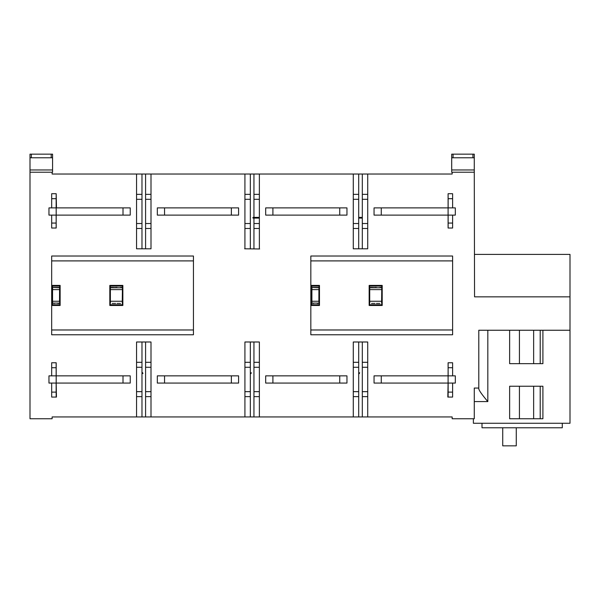 <?xml version="1.0" encoding="UTF-8"?>
<svg xmlns="http://www.w3.org/2000/svg" width="600" height="600" viewBox="0 0 600 600"><rect width="100%" height="100%" fill="white"/><g stroke="black" fill="none" stroke-linecap="round" stroke-linejoin="round"><path stroke-width="0.9" d="M367.725 383.077L367.725 374.498M474.555 254.4L570 254.4L570 296.843L474.555 296.843L474.278 172.222L452.16 172.222L452.16 174.03L367.725 174.03L367.725 248.798L353.28 248.798L353.28 194.347L358.695 194.347L358.695 223.515L353.28 223.515M570 296.843L570 330.248L478.793 330.248L478.793 388.815C478.98 390.412 481.987 394.665 487.822 401.588L487.822 330.248M367.725 174.03L52.125 174.03L52.125 172.222L52.575 172.222L30 172.222L30 418.748L52.125 418.748L52.125 416.94L452.16 416.94L452.16 418.748L474.278 418.748L474.278 388.043L478.793 388.043M362.31 416.94L362.31 391.658L367.725 391.658L367.725 341.993L353.28 341.993L353.28 367.275L358.695 367.275L358.695 396.623L353.28 396.623L353.28 367.275M353.28 383.077L353.28 372.69M259.365 374.498L259.365 383.077M244.92 416.94L244.92 391.658L250.335 391.658L250.335 341.993L259.365 341.993L259.365 416.94M244.92 383.077L244.92 372.69M151.005 372.69L151.005 383.077M145.583 416.94L145.583 391.658L151.005 391.658L151.005 341.993L136.553 341.993L136.553 367.275L141.975 367.275L141.975 416.94M136.553 383.077L136.553 374.498M136.553 207.892L136.553 216.292M136.553 174.03L136.553 248.798L151.005 248.798L151.005 223.515L145.583 223.515L145.583 194.347L151.005 194.347L151.005 223.515M151.005 207.892L151.005 218.1M244.92 207.892L244.92 216.292M244.642 248.798L259.635 248.978L244.642 248.798M259.365 207.892L259.365 248.798M353.28 207.892L353.28 218.1M367.725 207.892L367.725 216.292M452.61 256.02L310.837 256.02L310.837 334.763L452.61 334.763L452.61 256.02M452.61 207.892L452.61 193.718L448.095 193.718L448.095 207.892L455.317 207.892L455.317 215.115L374.048 215.115L374.048 207.892L381.27 207.892L381.27 215.115M448.095 193.897L448.095 207.263M381.27 207.892L448.095 207.892L448.095 228.03L452.61 228.03L452.61 215.115M448.14 375.855L448.095 362.76L452.61 362.76L452.61 375.855M448.095 383.528L447.825 397.072L448.095 383.077L374.048 383.077L374.048 375.855L381.27 375.855L381.27 383.077M448.095 396.638L448.14 392.107L452.61 392.107L452.61 397.072L448.095 397.072M56.19 383.528L56.46 397.072L51.675 397.072L51.675 392.107L56.145 392.107L56.19 397.072M123.007 375.855L123.007 383.077L130.238 383.077L130.238 375.855L56.19 375.855L56.19 362.76L51.675 362.76L51.675 375.855M193.447 334.763L193.447 256.02L51.675 256.02L51.675 334.763L193.447 334.763M56.145 215.115L56.19 228.03L51.675 228.03L51.675 215.115M51.675 207.892L51.675 193.718L56.19 193.718L56.46 207.263L56.19 193.897M452.16 172.222L451.702 172.222L451.702 154.163L474.278 154.163L474.278 172.222M474.278 157.778L451.702 157.778M472.928 154.163L472.928 157.778M453.06 157.778L453.06 154.163M362.31 174.03L362.31 199.312L367.725 199.312M362.31 194.347L367.725 194.347M367.725 223.515L362.31 223.515L362.31 199.312M362.31 223.515L362.31 228.48L367.725 228.48M362.31 228.48L362.31 248.798M361.627 217.373L359.37 217.373L359.37 218.1L361.627 218.1L361.627 217.373M353.28 174.03L353.28 194.347M353.28 199.312L358.695 199.312M358.695 223.515L358.695 248.798M358.695 174.03L358.695 194.347M353.28 228.48L358.695 228.48M259.365 174.03L259.365 217.373L252.998 217.373L252.998 218.1L259.365 218.1M253.95 174.03L253.95 199.312L259.365 199.312M253.95 194.347L259.365 194.347M253.95 199.312L253.95 217.373M259.365 223.515L253.95 223.515L253.95 228.48L259.365 228.48M253.95 218.1L253.95 223.515M253.95 228.48L253.95 248.798M244.92 174.03L244.92 248.798M244.92 199.312L250.335 199.312L250.335 223.515L244.92 223.515M250.335 223.515L250.335 248.798M250.335 174.03L250.335 199.312M244.92 228.48L250.335 228.48M244.92 194.347L250.335 194.347M151.005 174.03L151.005 194.347M145.583 248.798L145.583 223.515M145.583 174.03L145.583 194.347M145.583 199.312L151.005 199.312M145.583 228.48L151.005 228.48M141.975 174.03L141.975 248.798M136.553 194.347L141.975 194.347M136.553 199.312L141.975 199.312M141.975 223.515L136.553 223.515M136.553 228.48L141.975 228.48M30 172.222L30 157.778L31.358 157.778L31.358 154.163L52.575 154.163L52.575 172.222M52.575 157.778L31.358 157.778M30 157.778L30 154.163L31.358 154.163M51.218 154.163L51.218 157.778M570 330.248L570 423.263L473.377 423.263L473.377 418.748M509.632 330.248L509.632 363.66L542.91 363.66L542.91 330.248M542.91 418.748L542.91 386.235L509.632 386.235L509.632 418.748L542.91 418.748M482.002 423.263L482.002 427.778L562.283 427.778L562.283 423.263M516.27 427.778L516.27 445.838L502.725 445.838L502.725 427.778M540.202 330.248L540.202 363.66L533.64 363.66L533.64 330.248M533.64 418.748L533.64 386.235L540.202 386.235L540.202 418.748L533.64 418.748M519.435 418.748L519.435 386.235M519.435 330.248L519.435 363.66M136.553 416.94L136.553 367.275M141.975 341.993L141.975 367.275M136.553 391.658L141.975 391.658M141.975 362.31L136.553 362.31M136.553 396.623L141.975 396.623M142.92 373.597L142.65 372.69L142.92 373.597M151.005 416.94L151.005 391.658M145.583 396.623L151.005 396.623M145.583 391.658L145.583 341.993M151.005 362.31L145.583 362.31M145.583 367.275L151.005 367.275M244.92 391.658L244.92 341.993L250.335 341.993M250.335 416.94L250.335 391.658M244.92 396.623L250.335 396.623M244.92 367.275L250.335 367.275M250.335 362.31L244.92 362.31M251.01 373.597L251.28 372.69L251.01 373.597M253.95 416.94L253.95 396.623L259.365 396.623M253.95 396.623L253.95 341.993M253.95 391.658L259.365 391.658M253.95 367.275L259.365 367.275M259.365 362.31L253.95 362.31M353.28 416.94L353.28 396.623M353.28 391.658L358.695 391.658M358.695 367.275L358.695 362.31L353.28 362.31M358.695 362.31L358.695 341.993M358.695 416.94L358.695 396.623M359.37 373.597L359.647 372.69L359.37 373.597M367.725 416.94L367.725 391.658M362.31 396.623L367.725 396.623M362.31 391.658L362.31 341.993M362.31 367.275L367.725 367.275M367.725 362.31L362.31 362.31M375 303.428L371.498 303.428M375 287.61L371.498 287.452L375 287.61M379.86 303.428L376.358 303.428M381.788 286.103L382.2 285.405L382.2 305.475L381.788 304.778L369.577 304.778L369.157 305.475L369.157 285.405L369.577 286.103L381.788 286.103L381.593 303.112M381.788 304.778L381.788 303.428M381.593 301.267L369.712 301.267L369.712 289.612L381.593 289.612M369.765 301.267L369.765 303.112M369.577 304.778L369.577 303.428M369.577 286.103L369.765 289.612M381.593 287.767L369.765 287.767M371.498 287.452L369.577 287.452M376.358 287.452L375 287.452M379.86 287.452L381.788 287.452M382.2 285.405L369.157 285.405M452.61 329.978L310.837 329.978M310.837 260.903L452.61 260.903M369.157 305.475L382.2 305.475M319.478 285.405L311.332 285.405L311.752 286.103L319.065 286.103L319.478 285.405L319.478 305.475L318.877 301.267L311.895 301.267L311.895 289.612L318.923 289.612L318.877 301.267M319.065 304.778L311.752 304.778L311.332 305.475L311.332 285.405M311.332 305.475L319.478 305.475M319.065 286.103L319.065 287.452L311.752 287.452L311.752 286.103M319.065 287.452L318.877 289.612M311.94 301.267L311.94 303.112L318.877 303.112M317.138 303.428L319.065 303.428M311.94 303.112L313.68 303.428M311.752 304.778L311.752 303.428M318.877 287.767L311.752 287.452M311.94 287.767L311.94 289.612M313.68 287.452L317.138 287.452M448.14 227.355L448.14 223.065L452.61 223.065M56.145 363.435L56.145 367.725L51.675 367.725M115.657 303.428L112.155 303.428M115.657 287.61L112.155 287.452L115.657 287.61M120.517 303.428L117.015 303.428M122.438 286.103L122.858 285.405L122.858 305.475L122.438 304.778L110.227 304.778L109.815 305.475L109.815 285.405L110.227 286.103L122.438 286.103L122.25 303.112M122.438 304.778L122.438 303.428M122.25 301.267L110.37 301.267L110.37 289.612L122.25 289.612M110.415 301.267L110.415 303.112M110.227 304.778L110.227 303.428M110.227 286.103L110.415 289.612M122.25 287.767L110.415 287.767M112.155 287.452L110.227 287.452M117.015 287.452L115.657 287.452M120.517 287.452L122.438 287.452M122.858 285.405L109.815 285.405M193.447 329.978L51.675 329.978M51.675 260.903L193.447 260.903M109.815 305.475L122.858 305.475M60.135 285.405L51.99 285.405L52.41 286.103L59.715 286.103L60.135 285.405L60.135 305.475L59.528 301.267L52.552 301.267L52.552 289.612L59.58 289.612L59.528 301.267M59.715 304.778L52.41 304.778L51.99 305.475L51.99 285.405M51.99 305.475L60.135 305.475M59.715 286.103L59.715 287.452L52.41 287.452L52.41 286.103M59.715 287.452L59.528 289.612M52.597 301.267L52.597 303.112L59.528 303.112M57.795 303.428L59.715 303.428M52.597 303.112L54.33 303.428M52.41 304.778L52.41 303.428M59.528 287.767L52.41 287.452M52.597 287.767L52.597 289.612M54.33 287.452L57.795 287.452M455.317 383.077L448.095 383.077L448.095 375.855L455.317 375.855L455.317 383.077M448.14 363.435L448.095 375.855L381.27 375.855M272.91 383.077L265.688 383.077L265.688 375.855L272.91 375.855L272.91 383.077L346.957 383.077L346.957 375.855L272.91 375.855M339.735 375.855L339.735 383.077M164.55 383.077L157.328 383.077L157.328 375.855L164.55 375.855L164.55 383.077L238.597 383.077L238.597 375.855L164.55 375.855M231.368 375.855L231.368 383.077M56.19 396.638L56.19 383.077L48.96 383.077L48.96 375.855L56.19 375.855L56.19 383.077L123.007 383.077M56.145 227.355L56.19 215.115L48.96 215.115L48.96 207.892L56.19 207.892L56.19 215.115L130.238 215.115L130.238 207.892L56.19 207.892L56.19 194.153L56.145 198.683L51.675 198.683M123.007 207.892L123.007 215.115M164.55 215.115L157.328 215.115L157.328 207.892L164.55 207.892L164.55 215.115L238.597 215.115L238.597 207.892L164.55 207.892M231.368 207.892L231.368 215.115M272.91 215.115L265.688 215.115L265.688 207.892L272.91 207.892L272.91 215.115L346.957 215.115L346.957 207.892L272.91 207.892M339.735 207.892L339.735 215.115M448.095 194.153L448.14 198.683L452.61 198.683M448.14 198.683L448.14 207.892M448.14 215.115L448.14 223.065M448.14 367.725L452.61 367.725M448.14 392.107L448.14 383.077M452.61 383.077L452.61 392.107M51.675 383.077L51.675 392.107M56.145 392.107L56.145 383.077M56.145 375.855L56.145 367.725M56.145 223.065L51.675 223.065M56.145 198.683L56.145 207.892M474.278 169.965L451.702 169.965M52.575 169.965L30 169.965M474.278 401.588L487.822 401.588"/></g></svg>
